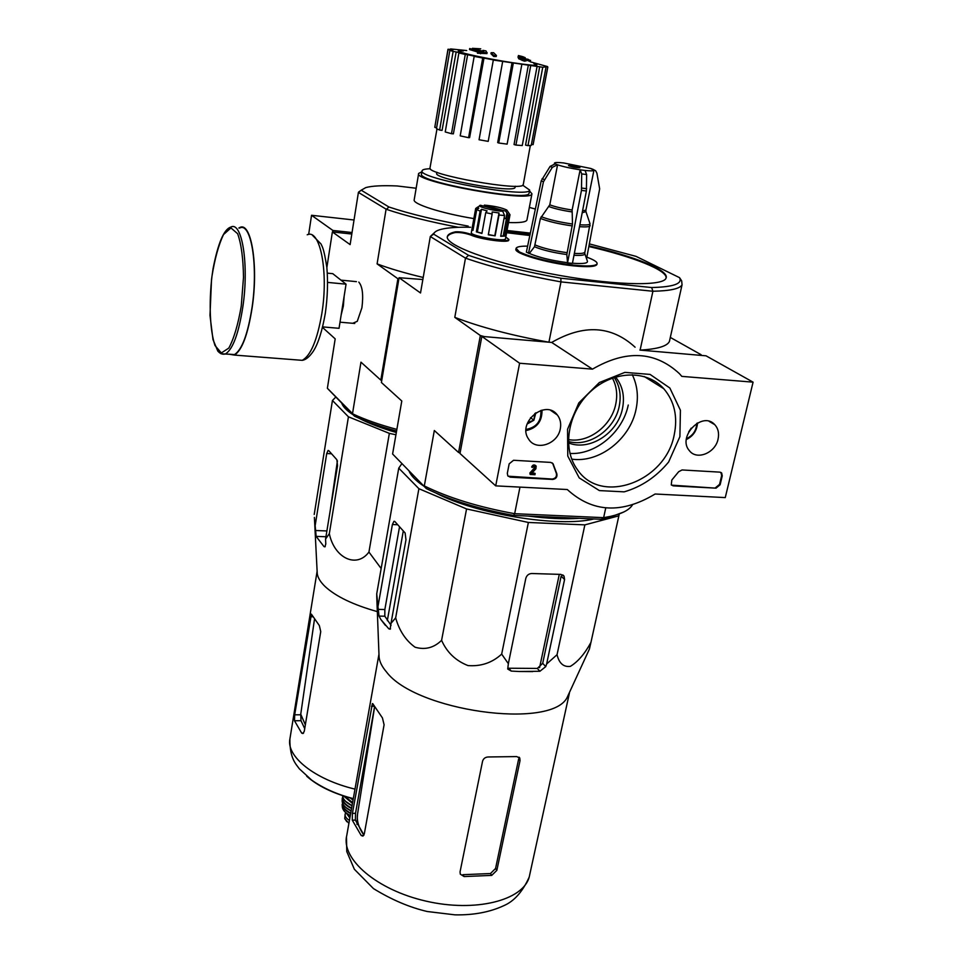 <?xml version="1.0" encoding="UTF-8"?>
<svg xmlns="http://www.w3.org/2000/svg" width="963" height="963" viewBox="0 0 963 963"><rect width="100%" height="100%" fill="white"/><g stroke="black" fill="none" stroke-linecap="round" stroke-linejoin="round"><path stroke-width="1.44" d="M354.023 219.997L311.543 215.279L308.666 234.442M352.037 232.528L332.897 230.458L332.656 231.963M332.897 230.458L311.543 215.279M495.704 485.87L519.611 363.244L592.474 369.142C626.082 349.641 655.057 351.134 679.372 373.608L681.816 376.377L753.078 382.155L725.259 497.594L655.129 494.007C621.773 514.073 592.486 512.569 567.279 489.529L495.704 485.87L459.989 453.489L481.849 336.388L519.611 363.244M481.849 336.388L551.679 342.443L592.474 369.142M551.679 342.443C583.698 323.989 611.505 325.578 635.099 347.21M639.914 350.087L706.035 355.816L753.078 382.155M614.213 377.424C619.739 385.79 621.4 395.432 619.209 406.338C614.719 429.691 588.862 447.639 568.387 441.463M507.332 473.23L509.174 463.829L513.544 460.278L550.716 462.409L553.003 463.648L556.819 473.736C557.445 476.962 556.084 478.864 552.738 479.442L510.209 477.179L507.778 475.806L507.332 473.23M716.015 488.157L673.221 485.87L671.271 484.907L671.813 480.043L678.662 471.726L682.057 469.956L719.843 472.135L721.66 472.989L722.25 475.878L720.119 484.774L716.015 488.157L671.5 485.147M679.902 436.636L668.611 462.023C656.297 476.878 641.478 486.821 624.168 491.852L599.383 490.588L579.22 477.901L567.773 456.041L567.556 429.245L578.823 402.907L599.347 382.54L624.867 372.38L650.073 374.414L669.863 388.029L680.42 410.274L679.902 436.636M560.31 428.764C557.806 444.232 535.946 451.466 528.627 439.128C516.601 422.781 545.564 398.55 557.396 415.029C560.322 418.905 561.297 423.479 560.31 428.764M718.061 439.152C715.34 452.995 696.815 460.555 689.448 450.744C676.772 436.997 702.364 410.563 714.739 424.647C718.193 428.451 719.301 433.29 718.061 439.152M674.172 435.047C665.469 481.717 601.285 505.443 577.475 469.739C561.935 448.963 567.496 412.983 590.175 391.905C612.661 370.562 646.618 369.407 663.76 388.691C674.485 401.306 677.952 416.762 674.172 435.047M632.27 374.667C637.41 385.284 638.662 396.9 636.001 409.528C630.055 439.297 599.058 463.287 571.721 459.122M615.55 377.002C622.604 385.742 624.915 396.262 622.483 408.565C617.789 433.35 589.175 451.587 568.423 442.836M720.89 472.4L721.684 475.505L719.566 484.389L715.461 487.76M552.208 462.89L553.448 464.587M508.091 476.204L552.256 479.044C555.603 478.467 556.963 476.565 556.337 473.339L552.967 464.19M530.372 473.351L529.903 472.953L530.156 474.47L535.127 468.102L534.778 466.453M532.009 473.062L534.754 473.218L534.995 474.735L530.156 474.47M535.56 465.514C533.899 464.407 532.599 464.912 531.672 467.007L532.142 467.404C533.165 465.213 534.501 464.768 536.15 466.044L535.922 468.752L531.684 473.423L535.223 473.615M534.85 466.477L532.142 467.404M535.223 466.79L535.127 468.102M529.903 472.953L534.658 467.705M534.826 413.464L533.863 420.241L528.795 422.095M535.861 412.754L533.863 420.241L527.074 424.045M540.845 410.431C541.495 421.084 536.572 427.416 526.063 429.426M541.988 410.118C542.241 421.276 536.933 428.102 526.051 430.605M530.529 417.653L533.863 420.241M691.229 428.126L688.726 431.845M696.755 423.383C696.393 430.497 692.963 435.601 686.438 438.683M697.525 422.95C696.959 430.557 693.228 436.095 686.342 439.549M395.925 434.77L389.353 433.362L348.437 416.81L332.44 400.488L335.678 397.189M396.323 432.483C381.24 428.15 368.865 423.419 359.175 418.303M353.072 414.74C347.511 411.129 343.911 407.698 342.274 404.436L341.817 403.389M527.652 59.092L529.879 60.344L524.895 58.43L521.717 56.468L525.244 57.708L522.777 56.661M518.359 55.541L522.078 56.468M521.549 57.371L521.717 56.468M523.258 58.478L522.295 57.9M530.613 60.38L529.686 61.343L529.879 60.344M529.686 61.343L525.918 59.862M482.776 51.256L482.932 50.365L486.038 50.931L486.965 53.603L477.431 53.206L477.612 52.195L481.825 51.93L469.691 48.535M478.069 52.158L469.511 49.534L469.679 48.571M480.597 53.772L480.778 52.748L477.612 52.195M487.146 52.58L480.778 52.748M472.376 48.343L483.787 51.472L482.932 50.365M472.388 48.319L480.73 48.824M496.427 55.481L496.234 56.492L493.742 56.504L490.949 53.711L491.13 52.7L493.622 52.7L496.427 55.481L493.923 55.481L491.13 52.7M493.742 56.504L493.923 55.481M519.334 57.238L521.753 57.443L526.123 60.067L518.876 57.744L517.95 56.853L520.429 57.575L519.442 56.697M524.654 60.224L524.462 61.235L518.684 58.755L517.95 56.853M518.684 58.755L518.876 57.744M521.176 59.465L521.356 58.454M522.139 60.488L522.331 59.477M524.582 60.585L525.942 61.078L526.123 60.067M515.121 187.147L515.085 187.34C515.241 193.744 432.7 178.889 436.708 173.244L436.877 172.257M529.349 207.406L535.356 209.043M468.187 226.1C436.528 220.383 410.106 214.027 388.944 207.009L361.221 190.193L365.796 187.592C372.019 185.871 382.443 185.329 397.069 185.955L416.16 188.242M507.056 230.482L530.336 233.106M526.99 219.745L526.93 220.07C526.015 222.128 519.888 222.947 508.548 222.525M473.856 218.589C441.331 213.304 412.176 203.927 414.21 199.738L418.64 173.581M396.575 431.039C380.024 426.549 366 421.601 354.492 416.172L327.372 388.306L335.184 338.868L322.509 327.408M351.808 234.033L332.379 231.939L326.866 267.558M398.887 278.849L397.912 278.752L380.818 380.12L381.781 380.192M352.723 323.291L357.261 321.329L361.907 307.787C363.533 294.955 362.497 286.396 358.802 282.099M458.448 227.304C429.594 221.767 405.567 215.76 386.368 209.32L358.405 192.419L350.123 244.614L332.379 231.939M380.818 380.12L360.969 362.172L352.518 413.609L327.36 388.258M397.912 278.752L377.099 263.886C389.678 268.605 405.038 273.131 423.214 277.464M386.055 209.38L377.099 263.886M358.405 192.419L361.245 190.156M352.518 413.609L352.759 413.885C364.748 419.567 379.446 424.731 396.864 429.402M354.492 416.172L352.759 413.885M361.221 190.193L358.453 192.203M386.368 209.32L388.944 207.009M522.692 185.173L529.662 190.072C529.951 198.872 416.522 178.444 422.107 170.728C422.492 169.56 425.225 168.898 430.317 168.742M529.108 192.985L529.048 193.262C529.313 202.17 415.956 181.754 421.565 173.918L422.083 170.872M529.506 190.903L531.949 193.804C532.238 203.193 412.73 181.682 418.664 173.424L421.926 171.775M533.899 63.618C541.495 66.182 534.634 65.917 513.339 62.812C480.405 57.852 444.786 49.342 463.311 51.003M466.694 50.545L450.624 48.932L453.561 49.522L447.964 49.282L451.214 50.618M449.853 50.413L453.128 51.448L439.634 130.053L436.468 128.657L449.853 50.413L452.899 50.883L451.298 50.1M453.128 51.448L456.185 51.918L442.065 130.378L439.634 130.053M458.882 52.953L465.273 54.446L451.478 133.701L445.231 131.943L458.882 52.953L461.265 53.242L456.185 51.918M465.273 54.446L467.645 54.735L453.38 133.845L451.478 133.701M474.181 56.348L482.704 58.045L468.584 137.685L460.206 135.855L474.181 56.348L475.481 56.408L467.645 54.735M482.704 58.045L483.992 58.105L469.619 137.625L468.584 137.685M493.345 59.862L479.056 139.755L493.345 59.862L483.992 58.105M493.345 60.043L542.759 67.254L547.49 66.567L530.228 61.788M523.306 184.354L523.27 184.571C523.631 192.082 425.104 174.363 430.016 167.803L436.997 128.922M542.759 67.254L527.977 145.642L525.557 145.112L539.689 66.652M530.661 65.978L515.927 145.076L514.049 144.546L528.278 65.424M513.267 63.438L498.702 143.006L497.69 142.572L511.967 63.04M447.964 49.342L434.782 127.321L448.06 49.522M434.782 127.321L436.636 127.646M531.432 144.366L533.069 144.655L547.754 67.109M527.977 145.642L531.239 145.377L545.997 67.362M515.927 145.076L522.247 145.533L537.029 66.736M498.702 143.006L507.128 144.125L521.777 64.738M479.056 139.755L488.205 141.368L502.638 61.68M314.407 517.649L316.141 536.379L323.941 546.551L324.904 546.852L325.783 543.999L325.566 539.075L329.322 533.658C334.281 557.962 356.527 568.832 368.937 552.052L381.155 568.519M368.937 552.052L389.353 433.362M329.322 533.658L348.437 416.81M325.566 539.075L337.531 465.695L336.869 459.736L328.756 450.648L328.094 450.443L326.722 453.513L315.154 525.666M314.215 514.471L332.44 400.488M305.355 724.85L300.745 714.209L314.407 619.763M300.745 714.209L300.998 720.709L304.729 728.666M306.716 776.226C317.682 785.964 333.198 793.488 353.277 798.772M294.69 714.811L294.485 720.733L301.672 733.096L302.948 733.553L304.296 731.23L320.739 631.608L319.355 625.589L311.386 614.141L294.69 714.811L300.661 714.787M377.327 611.613C353.349 604.86 335.967 596.518 325.169 586.599C320.414 582.049 317.766 577.668 317.236 573.466L317.152 571.709M330.213 510.571L337.411 460.88M327.637 282.4L346.054 284.169L332.765 273.673L327.324 273.143M322.629 326.902L339.036 328.311L346.054 284.169M229.435 354.203L234.454 354.589C241.966 349.918 247.828 334.161 252.065 307.341C258.409 265.355 251.054 221.466 239.618 228.087M228.688 354.143L234.442 355.082C242.014 350.363 247.924 334.498 252.186 307.462C258.59 265.15 251.174 220.924 239.655 227.593L238.836 228.002M349.425 820.428C346.223 818.406 344.79 816.287 345.139 814.096L345.753 812.712M348.895 823.389L344.754 818.598L345.103 814.277M349.87 817.924L346.415 813.266M532.732 671.596L519.189 671.5L539.918 671.259L537.33 668.43L542.699 663.314L561.128 576.211L564.583 579.485L564.029 576.103L560.827 574.393L531.72 573.515C528.699 573.719 526.725 575.344 525.81 578.354L508.356 663.688L501.675 654.106C492.237 662.749 481.019 666.577 467.994 665.577C455.704 660.762 446.904 652.348 441.596 640.335C433.916 647.834 425.068 650.121 415.053 647.196C405.748 640.491 399.296 630.717 395.661 617.861L391.002 623.362L390.111 629.188L388.775 628.791L390.545 628.827M508.356 663.688L507.718 669.044L511.257 671.079L519.189 671.5M385.393 625.396L380.782 619.39L388.775 628.791M569.771 691.759L567.075 697.621C550.68 729.93 415.306 710.959 386.404 671.837C381.986 666.685 379.542 661.737 379.073 656.995L379.001 655.009M391.002 623.362L405.977 539.786L405.11 532.96L394.902 521.585L393.939 521.308L392.386 524.522L377.965 606.558L379.025 616.091L380.782 619.39M377.965 606.558L376.726 593.834L376.858 599.576M590.584 643.007L589.416 649.05L590.945 642.393C584.758 653.805 577.896 661.786 570.361 666.372C563.56 667.251 559.13 663.363 557.047 654.696L546.623 664.013L545.744 666.625L539.918 671.259M593.93 518.961C558.757 527.688 476.48 514.278 436.07 493.116M423.925 486.195C416.088 480.97 411.165 476.011 409.167 471.304M401.74 463.829L398.742 468.138L418.893 488.698L466.561 508.946L528.374 522.464L584.866 524.871L618.872 515.831L619.257 513.893M546.623 664.013L564.583 579.485M511.257 671.079L508.753 668.226L537.33 668.43M399.537 526.749L384.851 609.531L384.827 616.212L391.062 625.336M579.401 167.333L579.943 167.731C575.766 167.755 571.938 167.032 568.483 165.588C571.023 165.359 574.658 165.949 579.401 167.333M557.565 164.817C563.223 166.695 570.746 168.356 580.135 169.813L581.7 173.906L581.471 190.385L567.544 262.863L566.822 254.557C553.087 252.631 542.301 250.031 534.489 246.733L540.412 218.42L549.777 204.842L557.565 164.817L555.182 163.854L550.09 166.418L541.242 180.791L526.364 252.15L529.337 253.425L534.489 246.733M567.544 262.863L572.419 263.381L586.395 190.999L586.623 174.544L585.047 170.451C590.475 171.017 593.425 170.993 593.918 170.367L585.889 210.163L582.555 210.873M592.63 169.199L590.801 168.489L593.918 170.367M590.801 168.489L563.584 162.94C558.046 162.338 555.025 162.362 554.519 163.012L555.182 163.854M593.136 169.44L595.64 170.74L596.904 173.147L599.66 188.844L586.563 258.698M580.135 169.813L572.13 210.006L572.479 224.018C559.238 222.104 548.814 219.66 541.206 216.687M566.822 254.557L572.479 224.018M528.494 253.329L543.445 181.79L552.317 167.369L557.421 164.793M529.337 253.425C538.377 257.35 550.98 260.431 567.147 262.646M527.122 248.514L526.46 251.692M572.455 263.212C583.397 264.018 588.357 263.272 587.334 260.985L584.902 253.835M527.616 246.143C520.634 246.059 516.794 246.781 516.096 248.31L519.346 251.873C531.588 257.687 549.729 262.117 573.767 265.162C587.779 266.522 595.543 266.089 597.048 263.85C597.554 262.092 594.147 259.866 586.84 257.169M503.998 218.625L505.948 218.541L504.106 218.011M505.84 211.21L484.329 205.119C494.392 206.034 501.892 207.683 506.827 210.066L505.84 211.21L506.923 213.341L505.948 218.541M507.224 210.644L510.005 214.749L508.572 215.411L506.923 213.341M505.503 238.728L505.479 238.836C505.286 242.267 469.414 235.682 471.328 232.577L471.93 229.242M510.005 214.749L506.153 235.297M508.572 215.411L504.684 236.104L500.7 236.284L504.576 215.519L498.99 215.038L495.126 235.839L488.313 234.816L492.141 213.991L485.725 212.642L481.921 233.455L476.36 231.842L481.969 233.166M476.721 209.657L472.977 230.374L471.942 229.146L475.686 208.502L477.732 207.033L478.78 208.189L476.721 209.657L480.14 211.066L476.36 231.842M475.686 208.502L476.288 208.068M568.387 439.561C588.249 443.462 611.505 426.019 615.754 404.111C617.704 394.553 616.585 385.874 612.396 378.05M422.853 279.523L399.079 277.717L381.396 382.492L401.788 400.993L392.603 453.994L426.296 488.578C449.817 500.086 478.888 509.03 513.508 515.41L601.285 519.286L607.665 518.082L623.952 511.919M468.572 255.339L465.49 258.132L430.305 236.537L433.639 234.129L468.572 255.339C493.802 264.031 524.558 271.662 560.851 278.223L560.972 281.894C523.33 275.117 491.503 267.196 465.49 258.132L454.789 317.357L480.344 335.533L484.317 336.593L548.922 342.202L560.972 281.894L652.914 291.247L640.106 350.099L700.017 355.299L701.124 354.721L700.968 355.383M480.344 335.533L458.557 452.478L460.097 452.935M505.816 237.054L508.897 239.474C508.958 242.556 480.092 238.643 470.847 234.298C465.249 232.408 460.121 231.577 455.475 231.83C450.72 232.853 448.036 234.358 447.422 236.332C444.063 244.722 490.059 262.129 549.692 273.588C609.302 285.156 662.809 286.83 665.987 278.283C670.176 270.603 634.978 256.423 588.971 245.854M529.975 234.852L506.767 232.059M560.851 278.223L651.638 287.54C673.474 286.998 682.767 283.712 679.529 277.645L636.049 256.375L589.332 243.88M506.887 231.349L530.156 233.973M433.639 234.129C434.193 232.071 436.733 230.458 441.259 229.302C447.843 227.653 457.618 226.979 470.57 227.268M434.337 232.757L430.305 236.537L420.518 292.981L399.079 277.717M426.296 488.578L392.603 453.994M519.972 487.109L514.663 513.688C478.707 507.116 448.589 497.859 424.31 485.93L434.325 430.509L458.557 452.478M513.508 515.41L514.663 513.688L603.632 517.661L605.751 507.934M701.124 354.721L670.32 337.423M601.285 519.286L603.632 517.661L610.542 516.373C622.05 513.748 629.369 509.933 632.462 504.913M454.789 317.357C480.344 327.191 511.726 335.473 548.922 342.202M679.529 277.645L681.66 280.835L682.057 284.783C679.95 288.744 670.236 290.898 652.914 291.247L651.638 287.54M640.106 350.099C657.38 349.1 667.154 346.211 669.417 341.444L669.863 339.482M470.847 234.298L470.726 234.984C465.117 233.094 460.001 232.264 455.355 232.516C450.66 233.54 447.976 235.02 447.314 236.97M666.119 277.97C667.118 270.073 632.799 256.639 588.838 246.516M529.831 235.514L506.634 232.721M516.036 248.61L515.963 249.02C513.086 253.185 547.116 263.272 573.623 265.872C587.635 267.245 595.387 266.799 596.904 264.548L596.988 264.139M470.726 234.984C479.959 239.342 508.825 243.242 508.765 240.16L508.801 240.028M502.734 211.258C493.008 210.921 475.349 206.142 480.477 205.251L502.734 211.258L504.576 215.519M480.14 211.066L481.488 209.308L477.395 231.794M485.725 212.642L487.085 210.873L481.488 209.308M492.141 213.991L492.177 211.944L499.027 212.992L498.99 215.038M500.772 235.887L504.684 236.104M507.453 213.28L503.252 235.694M471.954 229.134L473.158 229.314M488.361 234.551L495.126 235.839M499.027 212.992L494.838 235.514M579.365 518.323C564.559 519.322 547.55 518.576 528.362 516.072M387.319 620.654L403.304 530.95M539.581 667.672L559.298 574.345M520.032 760.614L519.791 758.074L516.71 756.581L488.578 756.966C485.472 757.014 483.474 758.423 482.571 761.179L460.049 871.876L460.302 874.151L464.118 876.559L491.708 875.391L490.444 873.537L495.56 868.494L518.672 758.916L520.032 760.614L496.848 870.359L491.708 875.391M464.118 876.559L462.902 874.693L490.444 873.537M372.38 703.616L352.41 813.398L352.289 820.175L361.197 835.499L362.919 836.113L364.327 833.753L384.093 724.802L382.443 717.929L372.717 703.616M374.451 707.372L355.516 813.314L355.359 820.079L363.954 834.981M376.726 593.834L398.742 468.138M395.661 617.861L418.893 488.698M441.596 640.335L466.561 508.946M501.675 654.106L528.374 522.464M557.047 654.696L584.866 524.871M590.945 642.393L618.872 515.831M354.986 789.118C314.432 779.476 285.891 756.304 289.947 738.681L317.128 571.215M294.485 720.733L300.998 720.709M301.672 733.096L303.574 733.084M310.628 616.729L312.686 616.765M323.941 546.551L325.241 546.599M316.141 536.379L325.951 536.752M315.383 530.505L326.89 530.95M326.722 453.513L331.549 453.778M341.167 314.913L343.346 306.102L344.152 296.098M241.256 306.078L243.495 277.284C243.23 258.421 241.28 243.904 237.656 233.744L230.951 227.93L223.5 234.575C218.649 244.795 214.797 258.698 211.968 276.273C208.79 303.622 209.934 330.61 215.014 345.548L221.334 352.952L228.809 348.088C233.925 338.627 238.066 324.615 241.256 306.078M242.893 306.523C249.176 264.44 241.978 220.491 230.723 227.136C223.91 229.254 217.999 243.194 213.016 268.942L211.523 279.451L209.982 315.383L212.979 339.542L217.819 351.11C220.274 353.83 222.85 354.769 225.535 353.903C232.926 349.196 238.716 333.415 242.893 306.523M220.948 353.734L234.454 354.589M296.508 359.897L302.201 360.331C310.676 355.768 317.212 340.204 321.823 313.649C328.732 272.06 320.125 228.4 307.209 234.791M353.036 800.097L350.002 797.749M352.59 802.588L344.622 796.148M352.446 803.407L343.635 795.992M352.049 805.646C346.102 802.648 342.936 799.326 342.575 795.655M352.037 805.73L345.573 801.288M351.615 808.101C344.983 804.635 342.034 800.891 342.756 796.883M351.531 808.535C345.344 805.369 342.262 801.89 342.274 798.086L342.154 800.951C342.334 804.574 345.32 807.885 351.122 810.882L345.886 807.488M350.725 813.133C344.959 810.027 342.238 806.669 342.527 803.058M350.64 813.591C345.38 810.822 342.563 807.764 342.166 804.418L342.274 806.464M350.279 815.601C345.5 813.025 342.852 810.184 342.322 807.078C342.864 810.292 345.5 813.181 350.255 815.757M350.267 815.661L346.921 813.506M545.744 666.625L542.699 663.314M379.025 616.091L384.827 616.212M392.386 524.522L397.731 524.751M378.05 609.386L384.851 609.531M585.119 170.475L580.208 169.837M572.13 210.006C562.801 208.61 555.35 206.889 549.777 204.842M585.913 210.018L585.913 211.595L582.182 212.787M571.986 211.908C562.368 210.476 554.7 208.694 548.982 206.588M586.034 211.932L589.874 223.308C590.632 224.788 587.298 225.282 579.87 224.8M572.323 225.92C558.805 223.97 548.164 221.478 540.412 218.42M590.15 225.619L590.102 225.824C589.476 226.847 585.937 227.136 579.497 226.69M566.978 252.667C553.52 250.777 542.939 248.225 535.272 245.011M584.794 251.969L584.734 252.222C584.108 253.353 580.641 253.738 574.345 253.389M590.03 223.717L584.722 253.281C585.588 255.051 582.013 255.713 573.984 255.267M455.475 231.83L455.355 232.516M569.94 453.453C595.555 454.981 622.784 432.339 628.261 405.026M543.445 181.79L541.242 180.791M544.336 179.636L542.133 178.649M552.317 167.369L550.09 166.418M586.395 190.999L581.471 190.385M586.623 188.676L581.7 188.062M586.623 174.544L581.7 173.906M529.987 873.513L529.205 877.088C522.945 900.477 475.325 912.599 426.031 901.127C376.665 889.944 341.034 858.984 346.704 835.752L378.965 654.202M496.848 870.359L495.56 868.494M361.197 835.499L363.713 835.415M352.289 820.175L355.359 820.079M352.41 813.398L355.516 813.314M371.489 706.264L373.897 706.264M363.003 833.85L361.546 831.538C357.887 825.183 356.599 819.128 357.658 813.386L374.511 707.492M709.117 421.349L714.739 424.647M550.716 410.407L557.396 415.029M663.76 388.691L644.235 376.509M515.301 186.196L515.085 187.34M529.662 190.072L529.048 193.262M531.949 193.804L526.93 220.07M530.324 145.497L523.27 184.571M533.141 144.522L547.827 67.037M342.274 404.436L342.046 403.617M353.301 798.628C337.086 794.439 323.207 788.264 311.663 780.114L299.337 768.799C295.942 764.008 289.731 758.651 289.875 739.139M317.236 573.466L314.395 517.384M356.394 281.641L340.962 280.137M354.757 323.472L340.011 322.184M312.481 235.309L321.052 244.012C322.015 246.721 323.664 246.721 326.842 267.413C328.094 281.906 327.589 297.17 325.338 313.192C322.232 330.863 318.235 343.526 313.336 351.194C309.46 356.876 305.752 359.921 302.201 360.331L234.442 355.082M352.025 805.766C346.066 802.757 342.912 799.386 342.563 795.643M351.098 810.978C345.308 807.969 342.322 804.635 342.154 800.951M344.754 818.598L346.849 821.728M567.075 697.621L589.416 649.05M379.073 656.995L376.726 595.953M564.029 576.103L562.801 574.935M393.939 521.308L394.589 521.332M554.495 163.108L554.363 163.83M509.993 214.785L505.479 238.836M682.057 284.783L669.417 341.444M607.665 518.082L610.542 516.373M597.048 263.85L596.904 264.548M508.897 239.474L508.765 240.16M479.73 205.781L477.708 207.214M477.696 207.177L477.323 209.236M592.642 169.187L593.328 169.476M409.817 472.664L409.552 471.701M569.434 692.987L529.205 877.088C522.572 891.774 514.086 901.308 503.733 905.702C489.818 912.154 473.579 915.211 454.993 914.85L427.271 911.516C409.6 907.411 391.664 899.767 373.451 888.596L354.36 869.264L346.776 851.569L346.463 837.04M519.791 758.062L519.081 757.183M356.984 824.412L357.502 814.373"/></g></svg>
